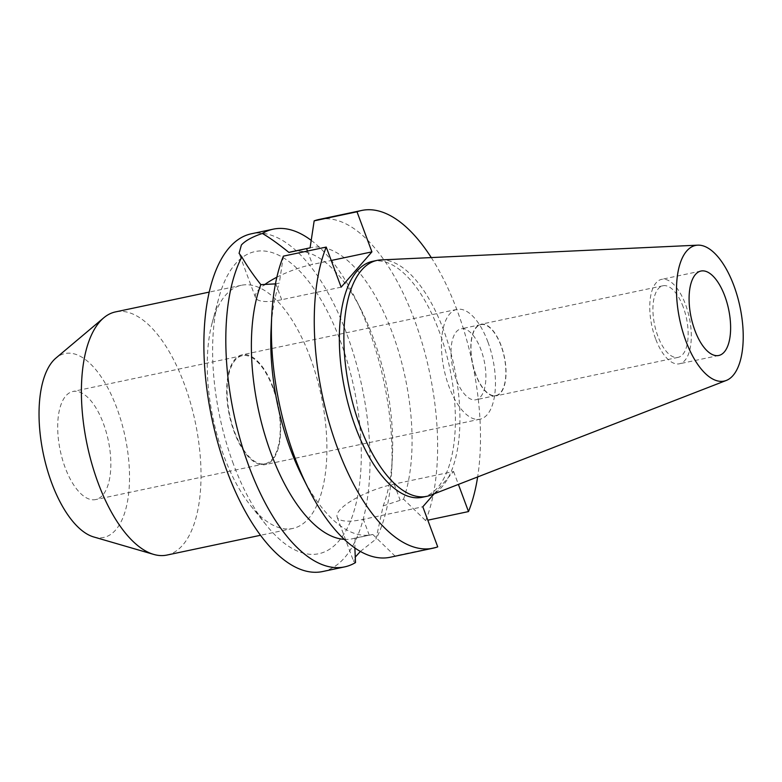 <?xml version="1.0" encoding="UTF-8"?>
<svg xmlns="http://www.w3.org/2000/svg" width="782" height="782" viewBox="0 0 782 782"><rect width="100%" height="100%" fill="white"/><g stroke="black" fill="none" stroke-linecap="round" stroke-linejoin="round"><path stroke-width="0.59" stroke-dasharray="3.91 2.93" d="M655.56 338.733A43.147 19.188 -101.9 0 1 661.601 279.36A43.147 19.188 -101.9 0 1 685.501 304.413A43.147 19.188 -101.9 0 1 679.46 363.786A43.147 19.188 -101.9 0 1 655.56 338.733M683.224 307.023A36.588 16.266 78.1 0 0 662.96 285.772A36.588 16.266 78.1 0 0 657.838 336.123A36.588 16.266 78.1 0 0 678.102 357.374A36.588 16.266 78.1 0 0 683.224 307.023M475.73 374.627A36.588 16.266 -101.9 0 1 480.852 324.276A36.588 16.266 -101.9 0 1 501.115 345.527A36.588 16.266 -101.9 0 1 495.993 395.878A36.588 16.266 -101.9 0 1 475.73 374.627M500.998 345.664A36.246 16.119 78.1 0 0 480.92 324.618A36.246 16.119 78.1 0 0 475.847 374.49A36.246 16.119 78.1 0 0 495.915 395.536A36.246 16.119 78.1 0 0 500.998 345.664M455.886 378.713A36.246 16.119 -101.9 0 1 460.96 328.841A36.246 16.119 -101.9 0 1 481.028 349.886A36.246 16.119 -101.9 0 1 475.955 399.758A36.246 16.119 -101.9 0 1 455.886 378.713M487.919 341.988A56.099 24.946 78.1 0 0 456.854 309.418A56.099 24.946 78.1 0 0 448.995 386.601A56.099 24.946 78.1 0 0 480.06 419.181A56.099 24.946 78.1 0 0 487.919 341.988M273.133 387.403A56.099 24.946 -101.9 0 1 265.284 464.586A56.099 24.946 -101.9 0 1 234.219 432.016A56.099 24.946 -101.9 0 1 242.078 354.823A56.099 24.946 -101.9 0 1 273.133 387.403M272.84 387.745A55.229 24.555 78.1 0 0 242.254 355.673A55.229 24.555 78.1 0 0 234.512 431.674A55.229 24.555 78.1 0 0 265.098 463.746A55.229 24.555 78.1 0 0 272.84 387.745M65.111 467.489A55.229 24.555 -101.9 0 1 72.843 391.489A55.229 24.555 -101.9 0 1 103.429 423.561A55.229 24.555 -101.9 0 1 95.697 499.561A55.229 24.555 -101.9 0 1 65.111 467.489M93.723 536.96A93.967 41.778 78.1 0 0 127.554 501.184A93.967 41.778 78.1 0 0 116.87 408.155A93.967 41.778 78.1 0 0 55.903 358.088M166.928 555.064A124.27 55.258 78.1 0 0 184.327 384.07A124.27 55.258 78.1 0 0 115.511 311.901M310.21 357.452A124.27 55.258 -101.9 0 1 292.81 528.456A124.27 55.258 -101.9 0 1 250.778 505.807A124.27 55.258 -101.9 0 1 223.994 456.287A124.27 55.258 -101.9 0 1 212.127 323.005A124.27 55.258 -101.9 0 1 241.394 285.283A124.27 55.258 -101.9 0 1 310.21 357.452M233.407 464.058A154.367 68.63 -101.9 0 1 218.667 298.509A154.367 68.63 -101.9 0 1 340.502 341.284A154.367 68.63 -101.9 0 1 350.717 520.577A154.367 68.63 -101.9 0 1 266.672 525.563A154.367 68.63 -101.9 0 1 233.407 464.058M322.653 571.534A172.597 76.744 78.1 0 0 346.827 334.041A172.597 76.744 78.1 0 0 251.247 233.808M311.197 240.357A172.597 76.744 -101.9 0 1 355.243 298.147A172.597 76.744 -101.9 0 1 368.801 329.388A172.597 76.744 -101.9 0 1 391.714 470.608A172.597 76.744 -101.9 0 1 375.995 539.091L383.19 505.886A146.703 65.229 78.1 0 0 392.388 456.952A146.703 65.229 78.1 0 0 372.916 336.915A146.703 65.229 78.1 0 0 361.401 310.366A146.703 65.229 78.1 0 0 291.676 251.726M341.138 287.16L281.696 299.721A44.359 12.61 159.6 0 1 255.509 297.541A44.359 12.61 159.6 0 1 258.216 290.298A44.359 12.61 159.6 0 1 264.208 284.941M276.848 277.219A44.359 12.61 159.6 0 1 312.477 264.443L331.226 260.484M275.43 283.944L279.301 283.133A146.703 65.229 -101.9 0 0 271.061 329.466M355.507 562.581L353.62 561.349L355.077 557.283M360.404 551.418L375.995 539.091M302.048 476.052A146.703 65.229 -101.9 0 0 371.773 534.692A146.703 65.229 -101.9 0 0 372.77 534.458L355.106 538.075L354.862 547.938M434.108 493.833L453.589 471.497L394.148 484.068A44.359 12.61 -20.4 0 0 339.887 509.923A44.359 12.61 -20.4 0 0 337.189 517.166A44.359 12.61 -20.4 0 0 363.376 519.346L422.818 506.775M383.19 505.886L403.551 499.18L425.652 520.636L427.803 520.186M344.324 539.365A146.703 65.229 78.1 0 0 352.369 538.788A146.703 65.229 78.1 0 0 355.106 538.075M283.397 256.134L279.301 283.133M431.263 257.571A172.597 76.744 -101.9 0 1 457.245 310.689A172.597 76.744 -101.9 0 1 477.646 476.942M453.589 471.497L458.399 484.41M422.309 497.284A120.555 53.606 78.1 0 0 439.191 331.382A120.555 53.606 78.1 0 0 372.428 261.374M311.08 247.62L310.083 247.835A146.703 65.229 -101.9 0 1 311.08 247.62A146.703 65.229 -101.9 0 1 392.32 332.819A146.703 65.229 -101.9 0 1 403.551 499.18M425.652 520.636A172.597 76.744 78.1 0 0 414.401 319.75A172.597 76.744 78.1 0 0 318.821 219.517M372.77 534.458L394.881 555.914L437.725 546.862M390.228 557.253A172.597 76.744 78.1 0 0 394.881 555.914M380.824 259.927A120.555 53.606 -101.9 0 1 443.726 330.424A120.555 53.606 -101.9 0 1 430.579 495.211M307.492 251.042L312.477 264.443M281.696 299.721L275.802 283.866M369.27 535.201L363.376 519.346M394.148 484.068L400.052 499.923M700.936 271.041L661.601 279.36M718.785 355.478L679.46 363.786M662.96 285.772L480.852 324.276M678.102 357.374L495.993 395.878M480.92 324.618L460.96 328.841M495.915 395.536L475.955 399.758M456.854 309.418L242.078 354.823M480.06 419.181L265.284 464.586M242.254 355.673L72.843 391.489M265.098 463.746L95.697 499.561M292.81 528.456L260.553 535.269M241.394 285.283L209.146 292.106M212.127 323.005L218.667 298.509M250.778 505.807L266.672 525.563M255.509 297.541L239.126 253.476M361.401 310.366L355.243 298.147M392.388 456.952L391.714 470.608M337.189 517.166L353.62 561.349M371.773 534.692L352.369 538.788"/><path stroke-width="1.17" d="M724.826 296.104A43.147 19.188 78.1 0 0 700.936 271.041A43.147 19.188 78.1 0 0 694.885 330.415A43.147 19.188 78.1 0 0 718.785 355.478A43.147 19.188 78.1 0 0 724.826 296.104M209.146 292.106L115.511 311.901A124.27 55.258 78.1 0 0 103.703 317.854L55.903 358.088A93.967 41.778 78.1 0 0 51.671 482.895A93.967 41.778 78.1 0 0 93.723 536.96L153.712 554.409A124.27 55.258 78.1 0 0 166.928 555.064L260.553 535.269M103.703 317.854A124.27 55.258 78.1 0 0 98.112 482.905A124.27 55.258 78.1 0 0 153.712 554.409M271.735 315.811A172.597 76.744 78.1 0 0 294.648 457.02A172.597 76.744 78.1 0 0 308.196 488.261L302.048 476.052A146.703 65.229 -101.9 0 1 290.533 449.494A146.703 65.229 -101.9 0 1 271.061 329.466L271.735 315.811A172.597 76.744 78.1 0 1 283.397 256.134L326.241 247.073L341.138 287.16L371.919 251.872L357.012 211.795A172.597 76.744 -101.9 0 1 361.665 210.466L318.821 219.517A172.597 76.744 78.1 0 0 314.168 220.856L310.083 247.855L288.939 252.439C278.245 243.808 269.379 237.484 262.341 233.466A172.597 76.744 -101.9 0 1 273.221 229.165L251.247 233.808A172.597 76.744 78.1 0 0 227.073 471.311A172.597 76.744 78.1 0 0 322.653 571.534L344.627 566.891A172.597 76.744 -101.9 0 1 249.047 466.659A172.597 76.744 -101.9 0 1 241.843 256.955C246.799 265.645 253.133 274.873 260.856 284.638L275.802 283.866M273.221 229.165A172.597 76.744 -101.9 0 1 311.197 240.357M262.341 233.466C252.342 236.829 245.353 240.67 241.374 245.01L239.077 253.358L241.843 256.955M264.208 284.941A44.359 12.61 159.6 0 1 276.848 277.219M310.083 247.835L291.676 251.726A146.703 65.229 78.1 0 0 288.939 252.439M355.077 557.283L360.404 551.418M354.862 547.938L355.507 562.581A172.597 76.744 -101.9 0 1 344.627 566.891M260.856 284.638A146.703 65.229 78.1 0 0 271.129 453.599A146.703 65.229 78.1 0 0 344.324 539.365M331.226 260.484L371.919 251.872M434.108 493.833L422.818 506.775L437.725 546.862A172.597 76.744 -101.9 0 1 433.072 548.192A172.597 76.744 -101.9 0 1 337.492 447.959A172.597 76.744 -101.9 0 1 326.241 247.073M361.665 210.466A172.597 76.744 -101.9 0 1 431.263 257.571M477.646 476.942A172.597 76.744 -101.9 0 1 468.496 511.575L458.399 484.41M376.963 260.416L372.428 261.374A120.555 53.606 78.1 0 0 355.546 427.265A120.555 53.606 78.1 0 0 422.309 497.284L426.845 496.316A120.555 53.606 -101.9 0 1 360.082 426.307A120.555 53.606 -101.9 0 1 376.963 260.416A120.555 53.606 -101.9 0 1 380.824 259.927L697.74 245.157A69.315 30.821 -101.9 0 1 733.907 285.694A69.315 30.821 -101.9 0 1 726.341 380.433A69.315 30.821 -101.9 0 1 685.814 340.825A69.315 30.821 -101.9 0 1 697.74 245.157M427.803 520.186L468.496 511.575M357.012 211.795L314.168 220.856M308.196 488.261A172.597 76.744 78.1 0 0 390.228 557.253L433.072 548.192M726.341 380.433L430.579 495.211A120.555 53.606 -101.9 0 1 426.845 496.316M306.573 248.588L307.492 251.042"/></g></svg>
